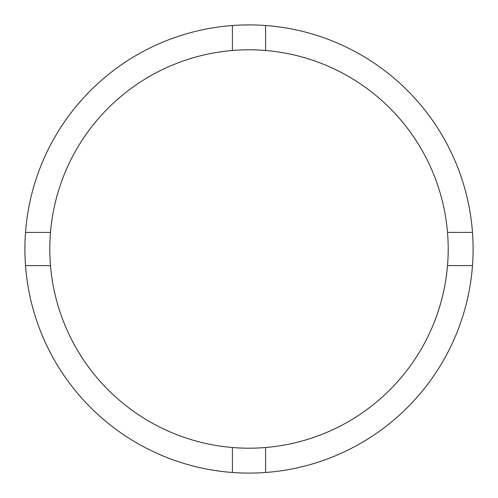 <?xml version="1.0" encoding="UTF-8"?>
<svg xmlns="http://www.w3.org/2000/svg" width="498" height="498" viewBox="0 0 498 498"><rect width="100%" height="100%" fill="white"/><g stroke="black" fill="none" stroke-linecap="round" stroke-linejoin="round"><path stroke-width="0.75" d="M265.602 447.509A199.2 199.2 0 0 0 447.509 232.398A199.2 199.2 0 0 0 265.602 50.491L265.602 25.516A224.1 224.1 0 0 0 25.516 265.602L50.491 265.602A199.2 199.2 0 0 0 265.602 447.509L265.602 472.484A224.1 224.1 0 0 0 472.484 232.398A224.1 224.1 0 0 0 265.602 25.516M232.398 25.516L232.398 50.491A199.2 199.2 0 0 0 50.491 265.602M50.491 232.398L25.516 232.398M472.484 232.398L447.509 232.398M447.509 265.602L472.484 265.602M232.398 447.509L232.398 472.484A224.1 224.1 0 0 0 265.602 472.484M25.516 265.602A224.1 224.1 0 0 0 232.398 472.484M265.602 50.491A199.2 199.2 0 0 0 232.398 50.491"/></g></svg>
